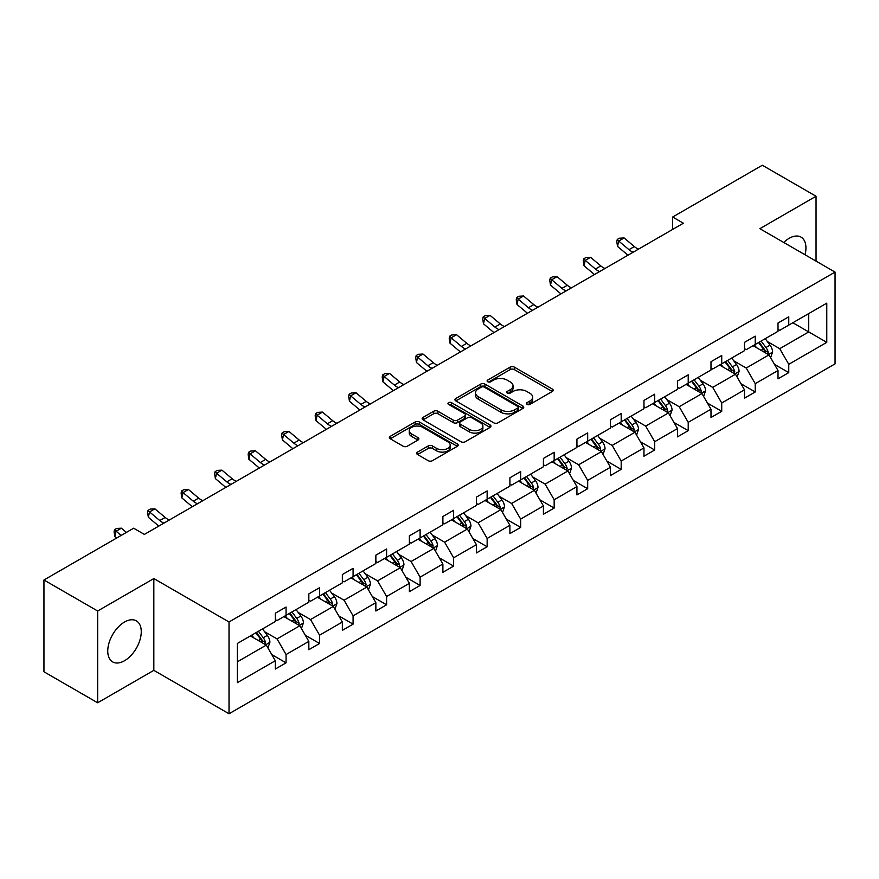 <?xml version="1.0" encoding="UTF-8"?>
<svg xmlns="http://www.w3.org/2000/svg" width="879" height="879" viewBox="0 0 879 879"><rect width="100%" height="100%" fill="white"/><g stroke="black" fill="none" stroke-linecap="round" stroke-linejoin="round"><path stroke-width="1.32" d="M526.939 404.406A2.088 1.209 0 0 0 529.894 404.406L552.298 391.474A2.978 1.725 0 0 0 553.177 390.254A2.978 1.725 0 0 0 552.298 389.034L514.347 367.125A2.978 1.725 0 0 0 510.128 367.125L487.724 380.058A2.088 1.209 0 0 0 487.109 380.904A2.088 1.209 0 0 0 487.724 381.761A2.088 1.209 0 0 0 490.669 381.761L493.569 380.091A9.548 5.505 0 0 1 507.062 380.091L510.227 381.915A9.548 5.505 0 0 1 513.028 385.804A9.548 5.505 0 0 1 510.227 389.705L507.326 391.375A2.088 1.209 0 0 0 506.722 392.232A2.088 1.209 0 0 0 507.326 393.078A2.088 1.209 0 0 0 510.281 393.078L513.182 391.408A9.548 5.505 0 0 1 526.675 391.408L529.839 393.232A9.548 5.505 0 0 1 532.641 397.132A9.548 5.505 0 0 1 529.839 401.022L526.939 402.703A2.088 1.209 0 0 0 526.334 403.549A2.088 1.209 0 0 0 526.939 404.406L526.939 402.703M124.51 660.733A23.7 13.679 120 0 0 139.992 639.857A23.7 13.679 120 0 0 136.355 620.871A23.7 13.679 120 0 0 124.51 622.035A23.7 13.679 120 0 0 109.029 642.923A23.7 13.679 120 0 0 112.666 661.909A23.7 13.679 120 0 0 124.51 660.733M805.032 254.767A23.7 13.679 120 0 0 801.033 237.121A23.7 13.679 120 0 0 789.188 238.297A23.7 13.679 120 0 0 783.749 242.472M417.558 452.092A2.978 1.725 0 0 0 416.679 453.311A2.978 1.725 0 0 0 417.558 454.531L428.205 460.684A2.978 1.725 0 0 0 432.424 460.684L457.3 446.312A2.978 1.725 0 0 0 458.179 445.093A2.978 1.725 0 0 0 457.3 443.884L419.349 421.964A2.978 1.725 0 0 0 415.13 421.964L390.243 436.336A2.978 1.725 0 0 0 389.375 437.544A2.978 1.725 0 0 0 390.243 438.764L403.109 446.191A2.978 1.725 0 0 0 407.329 446.191L417.975 440.049A2.978 1.725 0 0 0 418.854 438.83A2.978 1.725 0 0 0 417.975 437.61L411.592 433.929A7.977 4.604 0 0 1 409.262 430.666A7.977 4.604 0 0 1 414.185 426.414A7.977 4.604 0 0 1 422.876 427.414L447.861 441.84A7.977 4.604 0 0 1 450.202 445.093A7.977 4.604 0 0 1 445.279 449.356A7.977 4.604 0 0 1 436.588 448.356L432.424 445.95A2.978 1.725 0 0 0 428.205 445.95L417.558 452.092L417.558 454.531L428.205 448.433L428.205 445.95M153.836 578.569L97.657 611.004L43.95 579.997L43.95 671.776L97.657 702.782L153.836 670.347L229.023 713.759L229.023 621.98L153.836 578.569L153.836 670.347M816.042 261.118L816.042 196.248L759.863 228.683L835.05 272.094L229.023 621.98M816.042 196.248L762.335 165.241L672.644 217.025L672.644 229.43M43.95 579.997L133.641 528.213L144.387 534.41L683.379 223.222L672.644 217.025M493.778 422.821A2.978 1.725 0 0 0 497.997 422.821L522.884 408.449A2.978 1.725 0 0 0 523.752 407.23A2.978 1.725 0 0 0 522.884 406.021L484.922 384.101A2.978 1.725 0 0 0 480.714 384.101L455.827 398.473A2.978 1.725 0 0 0 454.948 399.681A2.978 1.725 0 0 0 455.827 400.901L493.778 422.821M449.389 404.856A2.088 1.209 0 0 1 451.498 405.153L451.498 402.67L490.097 424.953A2.978 1.725 0 0 1 490.965 426.161A2.978 1.725 0 0 1 490.097 427.381L465.211 441.752A2.978 1.725 0 0 1 460.992 441.752L423.041 419.832L423.041 417.404A2.978 1.725 0 0 0 422.162 418.613A2.978 1.725 0 0 0 423.041 419.832M423.041 417.404L433.688 411.251A2.978 1.725 0 0 1 437.907 411.251L453.3 420.14A2.978 1.725 0 0 0 457.509 420.14L464.573 416.064A2.978 1.725 0 0 0 465.452 414.844A2.978 1.725 0 0 0 464.573 413.624L448.554 404.373A2.088 1.209 0 0 1 447.938 403.527A2.088 1.209 0 0 1 449.224 402.406A2.088 1.209 0 0 1 451.498 402.67M97.657 611.004L97.657 702.782M237.297 643.494L275.314 621.541L275.314 613.234L286.06 607.037L286.06 615.344L308.837 602.192L308.837 593.885L319.571 587.688L319.571 595.995L342.349 582.843L342.349 574.536L353.083 568.339L353.083 576.646L375.86 563.494L375.86 555.187L386.595 548.99L386.595 557.297L409.372 544.145L409.372 535.838L420.107 529.641L420.107 537.948L442.884 524.796L442.884 516.489L453.63 510.292L453.63 518.599L476.396 505.447L476.396 497.14L487.142 490.943L487.142 499.25L509.908 486.109L509.908 477.791L520.654 471.594L520.654 479.901L543.42 466.76L543.42 458.442L554.166 452.245L554.166 460.552L576.932 447.411L576.932 439.093L587.677 432.897L587.677 441.203L610.444 428.062L610.444 419.744L621.189 413.548L621.189 421.854L643.966 408.713L643.966 400.395L654.701 394.199L654.701 402.505L677.478 389.364L677.478 381.046L688.213 374.85L688.213 383.156L710.99 370.015L710.99 361.698L721.725 355.501L721.725 363.807L744.502 350.666L744.502 342.349L755.237 336.152L755.237 344.458L778.014 331.317L778.014 323.011L788.76 316.803L788.76 325.109L826.776 303.156L826.776 342.36L788.76 364.313L788.76 372.619L778.014 378.816L778.014 370.509L755.237 383.662L755.237 391.968L744.502 398.165L744.502 389.858L721.725 403L721.725 411.317L710.99 417.514L710.99 409.207L688.213 422.349L688.213 430.666L677.478 436.863L677.478 428.556L654.701 441.697L654.701 450.015L643.966 456.212L643.966 447.905L621.189 461.046L621.189 469.364L610.444 475.561L610.444 467.254L587.677 480.395L587.677 488.713L576.932 494.91L576.932 486.603L554.166 499.744L554.166 508.062L543.42 514.259L543.42 505.952L520.654 519.093L520.654 527.411L509.908 533.608L509.908 525.301L487.142 538.442L487.142 546.76L476.396 552.957L476.396 544.65L453.63 557.791L453.63 566.098L442.884 572.306L442.884 563.999L420.107 577.14L420.107 585.447L409.372 591.655L409.372 583.348L386.595 596.489L386.595 604.796L375.86 611.004L375.86 602.686L353.083 615.838L353.083 624.145L342.349 630.353L342.349 622.035L319.571 635.187L319.571 643.494L308.837 649.702L308.837 641.384L286.06 654.536L286.06 662.843L275.314 669.051L275.314 660.733L237.297 682.686L237.297 643.494M229.023 713.759L835.05 363.873L835.05 272.094M283.906 616.586L299.805 625.76L277.039 638.912L264.601 631.726M277.039 638.912L286.06 654.536M299.805 625.76L308.837 641.384M275.314 619.563L277.039 620.552L286.06 615.344M317.429 597.237L333.317 606.411L310.551 619.563L298.113 612.377M310.551 619.563L319.571 635.187M333.317 606.411L342.349 622.035M308.837 600.214L310.551 601.203L319.571 595.995M350.941 577.888L366.84 587.062L344.063 600.214L331.625 593.028M344.063 600.214L353.083 615.838M366.84 587.062L375.86 602.686M342.349 580.865L344.063 581.854L353.083 576.646M384.453 558.539L400.352 567.713L377.574 580.865L365.137 573.679M377.574 580.865L386.595 596.489M400.352 567.713L409.372 583.348M375.86 561.516L377.574 562.505L386.595 557.297M417.964 539.19L433.863 548.364L411.086 561.516L398.659 554.33M411.086 561.516L420.107 577.14M433.863 548.364L442.884 563.999M409.372 542.167L411.086 543.156L420.107 537.948M451.476 519.841L467.375 529.015L444.598 542.167L432.171 534.981M444.598 542.167L453.63 557.791M467.375 529.015L476.396 544.65M442.884 522.818L444.598 523.807L453.63 518.599M484.988 500.492L500.887 509.666L478.11 522.818L465.683 515.643M478.11 522.818L487.142 538.442M500.887 509.666L509.908 525.301M476.396 503.469L478.11 504.458L487.142 499.25M518.5 481.143L534.399 490.317L511.633 503.469L499.195 496.294M511.633 503.469L520.654 519.093M534.399 490.317L543.42 505.952M509.908 484.12L511.633 485.109L520.654 479.901M552.012 461.794L567.911 470.968L545.145 484.12L532.707 476.945M545.145 484.12L554.166 499.744M567.911 470.968L576.932 486.603M543.42 464.771L545.145 465.76L554.166 460.552M585.524 442.445L601.423 451.619L578.657 464.771L566.219 457.596M578.657 464.771L587.677 480.395M601.423 451.619L610.444 467.254M576.932 445.422L578.657 446.411L587.677 441.203M619.036 423.096L634.935 432.27L612.169 445.422L599.731 438.247M612.169 445.422L621.189 461.046M634.935 432.27L643.966 447.905M610.444 426.073L612.169 427.062L621.189 421.854M652.559 403.747L668.447 412.932L645.68 426.073L633.243 418.898M645.68 426.073L654.701 441.697M668.447 412.932L677.478 428.556M643.966 406.724L645.68 407.713L654.701 402.505M686.07 384.398L701.969 393.583L679.192 406.724L666.754 399.549M679.192 406.724L688.213 422.349M701.969 393.583L710.99 409.207M677.478 387.375L679.192 388.364L688.213 383.156M719.582 365.049L735.481 374.234L712.704 387.375L700.277 380.2M712.704 387.375L721.725 403M735.481 374.234L744.502 389.858M710.99 368.026L712.704 369.015L721.725 363.807M753.094 345.7L768.993 354.885L746.216 368.026L733.789 360.851M746.216 368.026L755.237 383.662M768.993 354.885L778.014 370.509M744.502 348.677L746.216 349.677L755.237 344.458M792.836 322.758L808.735 331.932L779.728 348.677L767.301 341.502M779.728 348.677L788.76 364.313M826.776 342.36L808.735 331.932L808.735 313.583L826.776 303.156M778.014 329.328L779.728 330.328L788.76 325.109M237.297 661.854L266.293 645.109L250.394 635.935M266.293 645.109L275.314 660.733M774.465 364.367L788.76 372.619M740.953 383.716L755.237 391.968M707.441 403.065L721.725 411.317M673.929 422.414L688.213 430.666M640.417 441.763L654.701 450.015M606.906 461.112L621.189 469.364M573.394 480.461L587.677 488.713M539.882 499.81L554.166 508.062M506.37 519.159L520.654 527.411M472.847 538.508L487.142 546.76M439.335 557.857L453.63 566.098M405.823 577.206L420.107 585.447M372.311 596.555L386.595 604.796M338.8 615.904L353.083 624.145M305.288 635.253L319.571 643.494M271.776 654.602L286.06 662.843M527.774 404.703L529.839 403.505A9.548 5.505 0 0 0 532.641 399.615L532.641 397.132M513.028 385.804L513.028 388.287A9.548 5.505 0 0 1 510.227 392.188L508.161 393.374M552.254 391.496L514.347 369.598A2.978 1.725 0 0 0 510.128 369.598L488.559 382.057M522.84 408.471L484.922 386.584A2.978 1.725 0 0 0 480.714 386.584L455.871 400.923M517.61 408.087A2.088 1.209 0 0 0 518.225 407.23A2.088 1.209 0 0 0 517.61 406.384L484.296 387.145A2.088 1.209 0 0 0 481.34 387.145L478.286 388.914A9.548 5.505 0 0 0 475.484 392.803A9.548 5.505 0 0 0 478.286 396.704L501.052 409.856A9.548 5.505 0 0 0 514.556 409.856L517.61 408.087L517.61 410.57A2.088 1.209 0 0 0 518.225 409.713L518.225 407.23M475.484 392.803L475.484 395.286A9.548 5.505 0 0 0 478.286 399.187L478.286 396.704M517.61 410.57L514.556 412.328A9.548 5.505 0 0 1 501.052 412.328L478.286 399.187M423.074 419.854L433.688 413.734L433.688 411.251M465.452 414.844L465.452 417.327A2.978 1.725 0 0 1 464.573 418.547L457.509 422.623A2.978 1.725 0 0 1 453.3 422.623L437.907 413.734A2.978 1.725 0 0 0 433.688 413.734M451.498 405.153L490.053 427.403M469.265 429.359A7.977 4.604 0 0 0 477.967 430.358A7.977 4.604 0 0 0 482.89 426.106A7.977 4.604 0 0 0 480.549 422.843L471.748 417.767A2.978 1.725 0 0 0 467.529 417.767L460.464 421.843A2.978 1.725 0 0 0 459.596 423.063A2.978 1.725 0 0 0 460.464 424.282L469.265 429.359L469.265 431.842A7.977 4.604 0 0 0 477.967 432.842A7.977 4.604 0 0 0 482.89 428.589L482.89 426.106M459.596 423.063L459.596 425.546A2.978 1.725 0 0 0 460.464 426.754L460.464 424.282M469.265 431.842L460.464 426.754M450.202 445.093L450.202 447.576A7.977 4.604 0 0 1 445.279 451.828A7.977 4.604 0 0 1 436.588 450.839L432.424 448.433A2.978 1.725 0 0 0 428.205 448.433M409.262 430.666L409.262 433.149A7.977 4.604 0 0 0 411.592 436.413L411.592 433.929M417.932 440.071L411.592 436.413M457.267 446.334L419.349 424.447A2.978 1.725 0 0 0 415.13 424.447L390.287 438.786M770.619 357.709L772.597 352.007A8.054 4.648 -120 0 0 770.026 345.15L765.202 338.712M756.555 347.699L754.468 344.909M767.806 354.193L768.257 352.347A8.054 4.648 -120 0 0 765.95 347.502L761.126 341.063M759.104 342.228L764.411 349.315A4.098 2.373 60 0 1 765.159 350.567L768.257 352.347M758.544 342.557L763.368 348.996A8.054 4.648 60 0 1 765.378 352.798M633.155 252.218A15.196 8.768 60 0 1 628.968 249.669L618.728 241.055L617.53 246.417L627.771 255.02A22.788 13.152 -120 0 0 627.991 255.207M638.528 249.12A15.196 8.768 60 0 1 634.33 246.57L624.101 237.956L618.728 241.055L617.256 239.451L619.409 238.209L624.101 237.956M617.53 246.417L616.783 241.593L617.256 239.451M737.107 377.058L739.085 371.356A8.054 4.648 -120 0 0 736.514 364.499L731.691 358.061M723.043 367.048L720.956 364.258M734.284 373.542L734.734 371.696A8.054 4.648 -120 0 0 732.438 366.851L727.614 360.412M725.593 361.577L730.899 368.664A4.098 2.373 60 0 1 731.647 369.905L734.734 371.696M725.032 361.906L729.856 368.345A8.054 4.648 60 0 1 731.866 372.147M703.596 396.407L705.573 390.705A8.054 4.648 -120 0 0 703.002 383.848L698.179 377.41M689.532 386.397L687.444 383.607M700.772 392.891L701.222 391.045A8.054 4.648 -120 0 0 698.926 386.2L694.102 379.761M692.081 380.926L697.388 388.013A4.098 2.373 60 0 1 698.135 389.254L701.222 391.045M691.52 381.255L696.344 387.694A8.054 4.648 60 0 1 698.355 391.496M599.643 271.567A15.196 8.768 60 0 1 595.457 269.018L585.216 260.404L584.019 265.766L594.259 274.369A22.788 13.152 -120 0 0 594.479 274.556M605.016 268.469A15.196 8.768 60 0 1 600.818 265.908L590.578 257.305L585.216 260.404L583.744 258.8L585.886 257.558L590.578 257.305M584.019 265.766L583.26 260.942L583.744 258.8M566.131 290.916A15.196 8.768 60 0 1 561.934 288.367L551.704 279.753L550.507 285.115L560.747 293.718A22.788 13.152 -120 0 0 560.967 293.905M571.504 287.818A15.196 8.768 60 0 1 567.307 285.257L557.066 276.654L551.704 279.753L550.232 278.149L552.375 276.907L557.066 276.654M550.507 285.115L549.749 280.291L550.232 278.149M670.084 415.756L672.061 410.053A8.054 4.648 -120 0 0 669.49 403.197L664.667 396.759M656.02 405.746L653.921 402.956M667.26 412.24L667.71 410.394A8.054 4.648 -120 0 0 665.414 405.549L660.59 399.11M658.569 400.275L663.876 407.362A4.098 2.373 60 0 1 664.623 408.603L667.71 410.394M658.008 400.604L662.832 407.043A8.054 4.648 60 0 1 664.843 410.845M532.619 310.265A15.196 8.768 60 0 1 528.422 307.716L518.181 299.102L516.995 304.464L527.235 313.067A22.788 13.152 -120 0 0 527.455 313.254M537.992 307.167A15.196 8.768 60 0 1 533.795 304.606L523.554 296.003L518.181 299.102L516.72 297.498L518.863 296.256L523.554 296.003M516.995 304.464L516.237 299.64L516.72 297.498M636.572 435.105L638.55 429.402A8.054 4.648 -120 0 0 635.978 422.546L631.155 416.108M622.508 425.095L620.409 422.305M633.748 431.589L634.198 429.743A8.054 4.648 -120 0 0 631.891 424.898L627.068 418.459M625.057 419.624L630.364 426.711A4.098 2.373 60 0 1 631.111 427.952L634.198 429.743M624.497 419.953L629.32 426.392A8.054 4.648 60 0 1 631.32 430.194M499.107 329.614A15.196 8.768 60 0 1 494.91 327.065L484.67 318.451L483.483 323.813L493.723 332.416A22.788 13.152 -120 0 0 493.932 332.603M504.48 326.516A15.196 8.768 60 0 1 500.283 323.955L490.042 315.352L484.67 318.451L483.208 316.847L485.351 315.605L490.042 315.352M483.483 323.813L482.725 318.989L483.208 316.847M603.06 454.454L605.038 448.751A8.054 4.648 -120 0 0 602.467 441.895L597.643 435.457M588.996 444.444L586.897 441.654M600.236 450.938L600.687 449.092A8.054 4.648 -120 0 0 598.379 444.247L593.556 437.808M591.545 438.973L596.852 446.06A4.098 2.373 60 0 1 597.599 447.301L600.687 449.092M590.985 439.302L595.808 445.73A8.054 4.648 60 0 1 597.808 449.543M465.595 348.963A15.196 8.768 60 0 1 461.398 346.414L451.158 337.8L449.971 343.162L460.211 351.765A22.788 13.152 -120 0 0 460.42 351.952M470.968 345.865A15.196 8.768 60 0 1 466.771 343.304L456.531 334.701L451.158 337.8L449.696 336.196L451.839 334.954L456.531 334.701M449.971 343.162L449.213 338.338L449.696 336.196M569.548 473.803L571.526 468.089A8.054 4.648 -120 0 0 568.955 461.244L564.131 454.806M555.473 463.793L553.385 461.003M566.724 470.287L567.175 468.441A8.054 4.648 -120 0 0 564.867 463.596L560.044 457.157M558.033 458.322L563.34 465.409A4.098 2.373 60 0 1 564.087 466.65L567.175 468.441M557.473 458.64L562.296 465.079A8.054 4.648 60 0 1 564.296 468.881M432.083 368.312A15.196 8.768 60 0 1 427.886 365.752L417.646 357.149L416.459 362.511L426.689 371.114A22.788 13.152 -120 0 0 426.908 371.301M437.445 365.214A15.196 8.768 60 0 1 433.259 362.653L423.019 354.05L417.646 357.149L416.174 355.545L418.327 354.303L423.019 354.05M416.459 362.511L415.701 357.687L416.174 355.545M536.036 493.152L538.003 487.438A8.054 4.648 -120 0 0 535.443 480.582L530.619 474.155M521.961 483.142L519.874 480.352M533.212 489.636L533.663 487.79A8.054 4.648 -120 0 0 531.356 482.945L526.532 476.506M524.521 477.671L529.828 484.758A4.098 2.373 60 0 1 530.575 485.999L533.663 487.79M523.961 477.989L528.784 484.428A8.054 4.648 60 0 1 530.784 488.23M398.572 387.661A15.196 8.768 60 0 1 394.374 385.101L384.134 376.498L382.936 381.86L393.177 390.463A22.788 13.152 -120 0 0 393.396 390.65M403.933 384.562A15.196 8.768 60 0 1 399.747 382.002L389.507 373.399L384.134 376.498L382.662 374.893L384.815 373.652L389.507 373.399M382.936 381.86L382.189 377.036L382.662 374.893M502.524 512.501L504.491 506.787A8.054 4.648 -120 0 0 501.931 499.931L497.107 493.493M488.449 502.491L486.362 499.701M499.701 508.985L500.151 507.139A8.054 4.648 -120 0 0 497.844 502.294L493.02 495.855M491.009 497.02L496.316 504.106A4.098 2.373 60 0 1 497.053 505.348L500.151 507.139M490.438 497.338L495.262 503.777A8.054 4.648 60 0 1 497.272 507.579M365.049 407.01A15.196 8.768 60 0 1 360.862 404.45L350.622 395.847L349.424 401.209L359.665 409.812A22.788 13.152 -120 0 0 359.885 409.988M370.422 403.911A15.196 8.768 60 0 1 366.235 401.351L355.995 392.748L350.622 395.847L349.15 394.242L351.303 393.001L355.995 392.748M349.424 401.209L348.677 396.385L349.15 394.242M469.001 531.85L470.979 526.136A8.054 4.648 -120 0 0 468.408 519.28L463.585 512.842M454.937 521.84L452.85 519.049M466.189 528.334L466.639 526.488A8.054 4.648 -120 0 0 464.332 521.643L459.508 515.204M457.487 516.369L462.804 523.455A4.098 2.373 60 0 1 463.541 524.697L466.639 526.488M456.926 516.687L461.75 523.126A8.054 4.648 60 0 1 463.76 526.928M435.49 551.199L437.467 545.485A8.054 4.648 -120 0 0 434.896 538.629L430.073 532.191M421.426 541.189L419.338 538.398M432.677 547.683L433.127 545.837A8.054 4.648 -120 0 0 430.82 540.992L425.996 534.553M423.975 535.718L429.282 542.804A4.098 2.373 60 0 1 430.029 544.046L433.127 545.837M423.414 536.036L428.238 542.475A8.054 4.648 60 0 1 430.249 546.277M401.978 570.548L403.955 564.834A8.054 4.648 -120 0 0 401.384 557.978L396.561 551.54M387.914 560.538L385.826 557.747M399.154 567.032L399.604 565.186A8.054 4.648 -120 0 0 397.308 560.341L392.484 553.902M390.463 555.067L395.77 562.153A4.098 2.373 60 0 1 396.517 563.395L399.604 565.186M389.902 555.385L394.726 561.824A8.054 4.648 60 0 1 396.737 565.626M368.466 589.897L370.444 584.183A8.054 4.648 -120 0 0 367.872 577.327L363.049 570.889M354.402 579.887L352.314 577.096M365.642 586.381L366.093 584.524A8.054 4.648 -120 0 0 363.796 579.69L358.973 573.251M356.951 574.416L362.258 581.502A4.098 2.373 60 0 1 363.005 582.744L366.093 584.524M356.391 574.734L361.214 581.173A8.054 4.648 60 0 1 363.225 584.974M334.954 609.235L336.932 603.532A8.054 4.648 -120 0 0 334.361 596.676L329.537 590.238M320.89 599.236L318.791 596.445M332.13 605.73L332.581 603.873A8.054 4.648 -120 0 0 330.284 599.038L325.461 592.6M323.439 593.764L328.746 600.851A4.098 2.373 60 0 1 329.493 602.093L332.581 603.873M322.879 594.083L327.702 600.522A8.054 4.648 60 0 1 329.702 604.323M301.442 628.584L303.42 622.881A8.054 4.648 -120 0 0 300.849 616.025L296.025 609.586M287.378 618.585L285.279 615.794M298.618 625.079L299.069 623.222A8.054 4.648 -120 0 0 296.761 618.387L291.938 611.949M289.927 613.113L295.234 620.2A4.098 2.373 60 0 1 295.981 621.442L299.069 623.222M289.367 613.432L294.19 619.871A8.054 4.648 60 0 1 296.19 623.672M331.537 426.359A15.196 8.768 60 0 1 327.351 423.799L317.11 415.196L315.913 420.558L326.153 429.161A22.788 13.152 -120 0 0 326.373 429.337M336.91 423.26A15.196 8.768 60 0 1 332.723 420.7L322.483 412.097L317.11 415.196L315.638 413.58L317.791 412.35L322.483 412.097M315.913 420.558L315.165 415.734L315.638 413.58M298.025 445.708A15.196 8.768 60 0 1 293.839 443.148L283.598 434.545L282.401 439.907L292.641 448.51A22.788 13.152 -120 0 0 292.861 448.686M303.398 442.609A15.196 8.768 60 0 1 299.201 440.049L288.971 431.446L283.598 434.545L282.126 432.929L284.28 431.699L288.971 431.446M282.401 439.907L281.654 435.072L282.126 432.929M264.513 465.057A15.196 8.768 60 0 1 260.327 462.497L250.086 453.894L248.889 459.256L259.129 467.859A22.788 13.152 -120 0 0 259.349 468.035M269.886 461.958A15.196 8.768 60 0 1 265.689 459.398L255.448 450.795L250.086 453.894L248.614 452.278L250.757 451.048L255.448 450.795M248.889 459.256L248.131 454.421L248.614 452.278M231.001 484.406A15.196 8.768 60 0 1 226.804 481.846L216.575 473.243L215.377 478.605L225.617 487.208A22.788 13.152 -120 0 0 225.837 487.384M236.374 481.307A15.196 8.768 60 0 1 232.177 478.747L221.937 470.144L216.575 473.243L215.102 471.627L217.245 470.386L221.937 470.144M215.377 478.605L214.619 473.77L215.102 471.627M197.489 503.755A15.196 8.768 60 0 1 193.292 501.195L183.052 492.592L181.865 497.953L192.105 506.557A22.788 13.152 -120 0 0 192.325 506.733M202.862 500.645A15.196 8.768 60 0 1 198.665 498.096L188.425 489.493L183.052 492.592L181.59 490.976L183.733 489.735L188.425 489.493M181.865 497.953L181.107 493.119L181.59 490.976M163.977 523.104A15.196 8.768 60 0 1 159.78 520.544L149.54 511.941L148.353 517.302L158.594 525.906A22.788 13.152 -120 0 0 158.802 526.082M169.35 519.994A15.196 8.768 60 0 1 165.153 517.445L154.913 508.842L149.54 511.941L148.079 510.325L150.221 509.084L154.913 508.842M148.353 517.302L147.595 512.468L148.079 510.325M267.93 647.933L269.908 642.23A8.054 4.648 -120 0 0 267.337 635.374L262.513 628.935M253.866 637.934L251.768 635.143M265.106 644.428L265.557 642.571A8.054 4.648 -120 0 0 263.25 637.736L258.426 631.298M256.415 632.462L261.722 639.549A4.098 2.373 60 0 1 262.469 640.791L265.557 642.571M255.855 632.781L260.678 639.22A8.054 4.648 60 0 1 262.678 643.021M126.4 532.388L121.401 528.191L116.028 531.29L114.841 536.651L116.544 538.08M121.027 535.487L114.556 529.674L116.709 528.433L121.401 528.191M114.841 536.651L114.083 531.817L114.556 529.674M529.839 403.505L529.839 401.022M507.326 393.078L507.326 391.375M510.227 392.188L510.227 389.705M487.724 381.761L487.724 380.058M510.128 369.598L510.128 367.125M514.347 369.598L514.347 367.125M552.298 391.474L552.298 389.034M455.827 400.901L455.827 398.473M480.714 386.584L480.714 384.101M484.922 386.584L484.922 384.101M522.884 408.449L522.884 406.021M501.052 412.328L501.052 409.856M514.556 412.328L514.556 409.856M437.907 413.734L437.907 411.251M453.3 422.623L453.3 420.14M457.509 422.623L457.509 420.14M464.573 418.547L464.573 416.064M490.097 427.381L490.097 424.953M432.424 448.433L432.424 445.95M436.588 450.839L436.588 448.356M417.975 440.049L417.975 437.61M390.243 438.764L390.243 436.336M415.13 424.447L415.13 421.964M419.349 424.447L419.349 421.964M457.3 446.312L457.3 443.884M768.411 354.545L772.542 352.16M765.95 347.502L770.026 345.15M761.082 350.314L763.368 348.996M628.968 249.669L634.33 246.57M734.899 373.894L739.03 371.509M732.438 366.851L736.514 364.499M727.57 369.663L729.856 368.345M701.387 393.243L705.518 390.858M698.926 386.2L703.002 383.848M694.058 389.012L696.344 387.694M595.457 269.018L600.818 265.908M561.934 288.367L567.307 285.257M667.875 412.592L672.006 410.207M665.414 405.549L669.49 403.197M660.547 408.361L662.832 407.043M528.422 307.716L533.795 304.606M634.363 431.941L638.495 429.556M631.891 424.898L635.978 422.546M627.024 427.71L629.32 426.392M494.91 327.065L500.283 323.955M600.84 451.29L604.983 448.905M598.379 444.247L602.467 441.895M593.512 447.059L595.808 445.73M461.398 346.414L466.771 343.304M567.329 470.639L571.471 468.254M564.867 463.596L568.955 461.244M560 466.408L562.296 465.079M427.886 365.752L433.259 362.653M533.817 489.988L537.959 487.603M531.356 482.945L535.443 480.582M526.488 485.757L528.784 484.428M394.374 385.101L399.747 382.002M500.305 509.337L504.447 506.952M497.844 502.294L501.931 499.931M492.976 505.106L495.262 503.777M360.862 404.45L366.235 401.351M466.793 528.686L470.924 526.301M464.332 521.643L468.408 519.28M459.464 524.455L461.75 523.126M433.281 548.035L437.412 545.639M430.82 540.992L434.896 538.629M425.952 543.804L428.238 542.475M399.769 567.384L403.9 564.988M397.308 560.341L401.384 557.978M392.441 563.153L394.726 561.824M366.257 586.732L370.389 584.337M363.796 579.69L367.872 577.327M358.929 582.502L361.214 581.173M332.745 606.081L336.877 603.686M330.284 599.038L334.361 596.676M325.417 601.84L327.702 600.522M299.234 625.43L303.365 623.035M296.761 618.387L300.849 616.025M291.894 621.189L294.19 619.871M327.351 423.799L332.723 420.7M293.839 443.148L299.201 440.049M260.327 462.497L265.689 459.398M226.804 481.846L232.177 478.747M193.292 501.195L198.665 498.096M159.78 520.544L165.153 517.445M265.711 644.779L269.853 642.384M263.25 637.736L267.337 635.374M258.382 640.538L260.678 639.22"/></g></svg>
